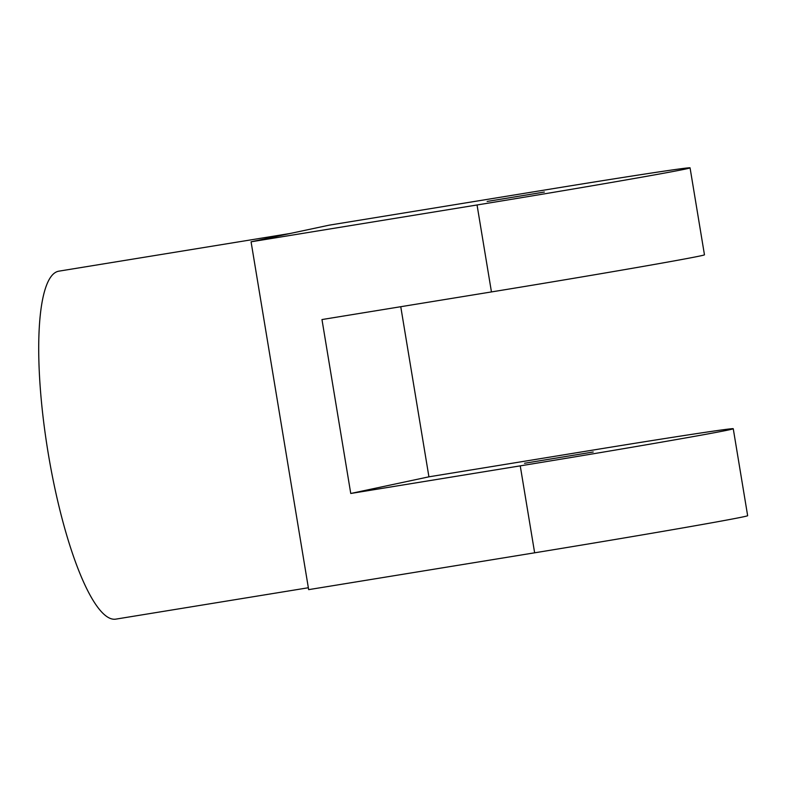 <?xml version="1.0" encoding="UTF-8"?>
<svg xmlns="http://www.w3.org/2000/svg" width="787" height="787" viewBox="0 0 787 787"><rect width="100%" height="100%" fill="white"/><g stroke="black" fill="none" stroke-linecap="round" stroke-linejoin="round"><path stroke-width="1.18" d="M593.221 451.994L524.536 463.277L593.221 451.994M544.378 192.038L487.143 201.442L544.378 192.038M350.756 493.479L321.972 319.552L491.452 291.928A176.298 1.879 -9.4 0 0 704.463 254.811L690.061 167.847A176.298 1.879 -9.4 0 0 555.219 188.309L329.241 225.151L251.073 241.806L308.661 589.64L534.639 552.808A176.298 1.879 170.6 0 0 747.65 515.692L733.258 428.728A176.298 1.879 170.6 0 1 520.246 465.855L350.756 493.479L428.925 476.824L598.405 449.19A176.298 1.879 170.6 0 1 733.258 428.728M400.76 306.714L428.925 476.824M251.073 241.806L477.05 204.974A176.298 1.879 -9.4 0 0 690.061 167.847M308.347 587.751L115.689 619.153A176.298 39.911 -99.3 0 1 48.086 452.525A176.298 39.911 -99.3 0 1 58.533 271.23A176.298 39.911 -99.3 0 1 58.956 271.151L290.373 233.434M520.246 465.855L534.639 552.808M477.05 204.974L491.452 291.928"/></g></svg>
